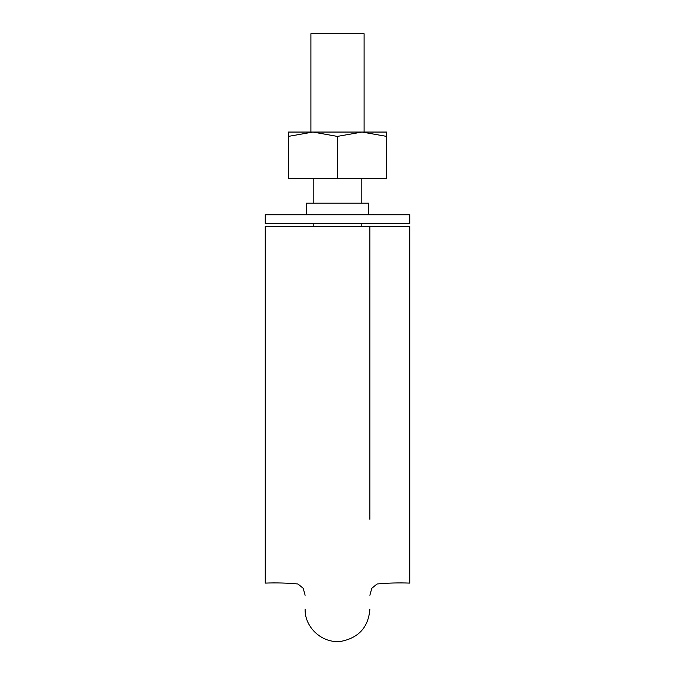 <?xml version="1.0" encoding="UTF-8"?>
<svg xmlns="http://www.w3.org/2000/svg" width="675" height="675" viewBox="0 0 675 675"><rect width="100%" height="100%" fill="white"/><g stroke="black" fill="none" stroke-linecap="round" stroke-linejoin="round"><path stroke-width="1.01" d="M369.883 519.32L369.883 226.319L409.784 226.319L409.784 583.107L409.784 226.319L265.216 226.319L265.216 583.107L265.216 226.319M310.897 132.055L310.897 33.75L364.103 33.75L364.103 132.055M409.784 214.751L265.216 214.751L265.216 223.425L409.784 223.425L409.784 214.751L409.784 223.425M306.273 214.751L306.273 203.183L368.727 203.183L368.727 214.751M337.348 178.318L386.657 178.318L386.657 136.401L362.078 132.055L288.343 132.055L288.343 136.401L312.922 132.055L337.348 136.401L337.348 178.318L288.495 178.318L288.495 136.401M386.657 136.401L386.657 132.055L362.078 132.055L337.348 136.401M288.495 178.318L288.343 136.401M337.652 178.318L337.652 136.401M386.505 178.318L386.505 136.401M409.784 583.107C398.756 582.677 387.838 582.972 377.021 583.993L371.782 588.322L369.883 595.257M265.216 583.107C276.244 582.677 287.162 582.972 297.979 583.993L303.218 588.322L305.117 595.257M305.117 609.128C304.594 627.944 322.954 644.144 341.55 641.25C359.016 637.622 368.457 626.915 369.883 609.128M361.209 226.319L361.209 223.425M361.209 203.183L361.209 178.318M313.791 226.319L313.791 223.425M313.791 203.183L313.791 178.318"/></g></svg>
